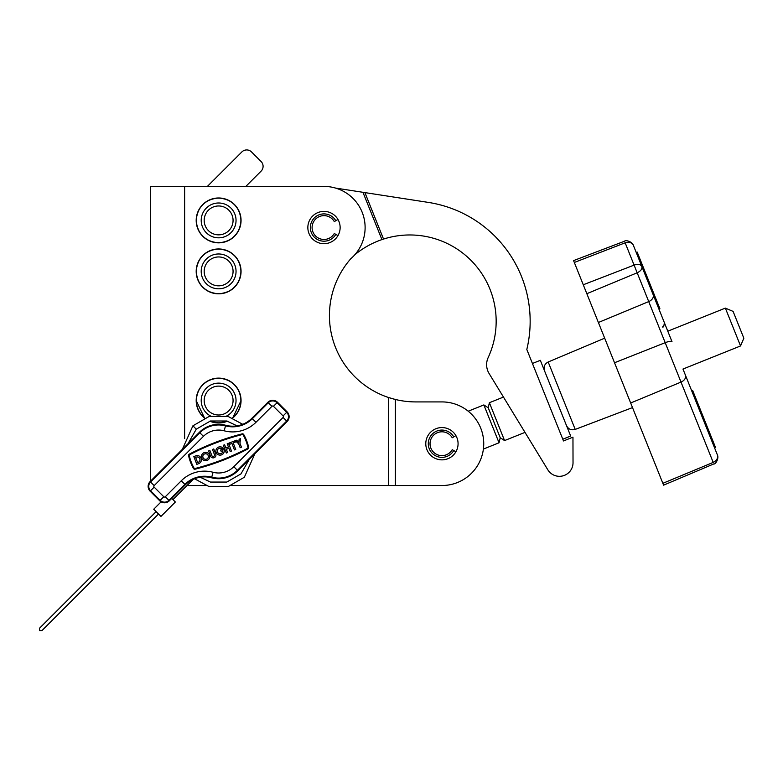 <?xml version="1.0" encoding="UTF-8"?>
<svg xmlns="http://www.w3.org/2000/svg" width="783" height="783" viewBox="0 0 783 783"><rect width="100%" height="100%" fill="white"/><g stroke="black" fill="none" stroke-linecap="round" stroke-linejoin="round"><path stroke-width="1.17" d="M218.623 242.847C232.287 241.507 239.764 234.029 241.056 220.415A22.433 22.433 0 0 0 218.623 197.982A22.433 22.433 0 0 0 196.19 220.415A22.433 22.433 0 0 0 218.623 242.847A22.433 22.433 0 0 0 241.056 220.415C239.735 206.751 232.257 199.273 218.623 197.982C204.96 199.303 197.482 206.781 196.19 220.415C197.492 234.048 204.97 241.526 218.623 242.847M218.623 293.831C232.287 292.49 239.764 285.012 241.056 271.398A22.433 22.433 0 0 0 218.623 248.965A22.433 22.433 0 0 0 196.19 271.398A22.433 22.433 0 0 0 218.623 293.831A22.433 22.433 0 0 0 241.056 271.398C239.735 257.734 232.257 250.257 218.623 248.965C204.96 250.286 197.482 257.764 196.19 271.398C197.492 285.032 204.97 292.509 218.623 293.831M218.623 422.986L227.442 421.176A22.433 22.433 0 0 1 209.805 421.176L218.623 422.986M232.717 418.005L241.056 400.553A22.433 22.433 0 0 0 218.623 378.12A22.433 22.433 0 0 0 204.529 418.005L196.19 400.553C197.482 386.919 204.96 379.442 218.623 378.12C232.257 379.422 239.735 386.9 241.056 400.553A22.433 22.433 0 0 1 232.717 418.005M425.786 443.716A16.149 16.149 0 0 0 441.925 459.856A16.149 16.149 0 0 0 458.075 443.716A16.149 16.149 0 0 0 441.925 427.567A16.149 16.149 0 0 0 425.786 443.716M307.846 227.55A16.149 16.149 0 0 0 323.986 243.689A16.149 16.149 0 0 0 340.135 227.55A16.149 16.149 0 0 0 323.986 211.4A16.149 16.149 0 0 0 307.846 227.55M394.006 399.124L388.564 397.519A86.336 86.336 0 0 1 350.735 258.791A41.127 41.127 0 0 0 323.986 186.423L184.631 186.423L184.631 438.597M388.564 485.519L388.564 397.519L395.366 399.467A86.336 86.336 0 0 0 415.753 401.914L441.925 401.914A41.802 41.802 0 0 1 483.737 443.716A41.802 41.802 0 0 1 441.925 485.519L231.562 485.519M415.753 401.914L441.925 401.914M286.598 186.423L323.986 186.423M150.649 481.046L150.649 186.423L184.631 186.423M187.039 485.519L205.684 485.519M391.608 398.469L390.639 398.175M572.96 437.159L563.496 440.956L526.812 349.463A120.318 120.318 0 0 0 428.213 202.386L364.907 192.598L383.533 239.069L381.918 239.598L383.533 239.069A86.336 86.336 0 0 1 488.191 357.537A16.991 16.991 0 0 0 489.101 373.52L547.826 469.8A13.595 13.595 0 0 0 573.029 462.684L572.96 437.159L573.029 462.684M354.826 254.759A86.336 86.336 0 0 1 381.918 239.598L362.95 192.295L335.427 188.047M547.826 469.8L525.001 432.382L504.565 440.575L489.385 402.716L503.469 397.069M532.43 363.488L540.319 360.327L569.231 432.422L570.68 436.043L562.791 439.204L563.496 440.956M362.95 192.295L364.907 192.598M337.972 219.475L335.799 220.728A13.634 13.634 0 0 0 310.352 227.55A13.634 13.634 0 0 0 335.799 234.371L337.972 235.624M335.799 234.371L334.292 233.5A11.892 11.892 0 0 1 312.094 227.55A11.892 11.892 0 0 1 334.292 221.599L335.799 220.728M725.361 308.111L733.103 311.409L743.85 338.227L740.542 345.959L725.361 308.111L667.791 331.189L667.556 330.602M483.395 449.06L499.045 442.786L500.229 437.736L488.21 407.767L489.385 402.716M499.045 442.786L483.865 404.928L488.21 407.767M740.542 345.959L682.972 369.047L717.365 454.835C718.226 458.026 716.837 460.541 713.205 462.401C714.096 464.485 714.096 464.485 713.205 462.401C714.096 464.485 714.096 464.485 713.205 462.401L625.157 242.808C624.364 240.684 624.364 240.684 625.157 242.808C629.072 241.634 631.812 242.505 633.398 245.402L636.217 252.449L637.166 252.067L659.912 308.786L658.963 309.168L665.344 325.092M691.8 391.069L692.74 390.688L697.222 401.845L715.486 447.406L714.536 447.788M706.785 428.458L714.321 447.259L715.27 446.878M683.207 369.635L685.419 375.145A6.802 4.806 158.2 0 1 681.004 382.094L630.667 403L663.602 485.157L713.851 463.908M625.157 242.808L574.321 262.462L573.577 260.612L624.56 241.203C625.646 239.657 632.361 241.732 633.398 245.402L672 341.691A6.802 1.615 158.2 0 0 665.198 342.68L614.528 362.754L630.667 403M642.98 266.572L642.031 266.944L651.211 289.837M637.333 252.498L636.393 252.87L640.69 263.607L641.639 263.225M574.321 262.462L614.528 362.754M586.839 293.694L637.176 272.787C640.846 271.016 642.403 268.912 641.845 266.465C640.484 264.292 637.91 263.842 634.103 265.114L583.266 284.767M455.912 435.642L453.739 436.894A13.634 13.634 0 0 0 428.291 443.716A13.634 13.634 0 0 0 453.739 450.538L455.912 451.791M453.739 450.538L452.231 449.667A11.892 11.892 0 0 1 430.033 443.716A11.892 11.892 0 0 1 452.231 437.766L453.739 436.894M207.368 186.423L241.878 151.922A6.802 6.802 0 0 1 251.49 151.922L261.101 161.533A6.802 6.802 0 0 1 261.101 171.144L245.823 186.423M223.008 453.925A4.16 4.16 0 0 0 223.644 448.865L220.62 450.019L221.119 451.321L222.822 450.665A2.77 2.77 0 0 1 218.105 452.946A2.77 2.77 0 0 1 218.105 449.021A2.77 2.77 0 0 1 221.677 448.728L223.135 448.17A4.16 4.16 0 0 0 217.126 448.033A4.16 4.16 0 0 0 217.126 453.925A4.16 4.16 0 0 0 223.008 453.925M208.532 459.474A4.16 4.16 0 0 0 208.532 453.592A4.16 4.16 0 0 0 202.65 453.592A4.16 4.16 0 0 0 202.65 459.474A4.16 4.16 0 0 0 208.532 459.474M203.629 454.571A2.77 2.77 0 0 0 203.629 458.495A2.77 2.77 0 0 0 207.554 458.495A2.77 2.77 0 0 0 207.554 454.571A2.77 2.77 0 0 0 203.629 454.571M188.987 454.385A1.458 1.458 0 0 0 188.595 455.726A45.864 45.864 0 0 0 193.499 468.498A1.458 1.458 0 0 0 195.124 469.193A242.358 242.358 0 0 0 247.898 448.943A1.458 1.458 0 0 0 248.651 447.338A45.864 45.864 0 0 0 243.748 434.565A1.458 1.458 0 0 0 242.123 433.88A242.358 242.358 0 0 0 189.339 454.13A1.458 1.458 0 0 0 188.987 454.385M189.662 454.737A0.763 0.763 0 0 0 189.271 455.579A45.169 45.169 0 0 0 194.096 468.156A0.763 0.763 0 0 0 194.947 468.518A241.663 241.663 0 0 0 247.585 448.326A0.763 0.763 0 0 0 247.966 447.484A45.169 45.169 0 0 0 243.141 434.908A0.763 0.763 0 0 0 242.29 434.545A241.663 241.663 0 0 0 189.662 454.737M211.576 477.796A27.19 27.19 0 0 0 237.846 470.759L287.126 421.499A6.802 6.802 0 0 0 287.126 411.887L277.515 402.276A6.802 6.802 0 0 0 267.903 402.276L251.93 418.239A27.19 27.19 0 0 1 225.661 425.267A27.19 27.19 0 0 0 199.401 432.304L150.121 481.565A6.802 6.802 0 0 0 150.121 491.176L159.732 500.797A6.802 6.802 0 0 0 169.343 500.797L185.317 484.834A27.19 27.19 0 0 1 211.576 477.796L211.743 477.19A27.816 27.816 0 0 0 184.876 484.383L185.317 484.834M196.817 464.358L198.716 463.624A4.16 4.16 0 0 0 201.114 458.251A4.16 4.16 0 0 0 195.73 455.863L193.832 456.587L196.817 464.358M198.216 462.332A2.77 2.77 0 0 0 199.812 458.75A2.77 2.77 0 0 0 196.23 457.155L195.623 457.389L197.61 462.567L198.216 462.332M212.477 449.432L214.464 454.62A1.39 1.39 0 0 1 213.661 456.411A1.39 1.39 0 0 1 211.87 455.608L209.883 450.431L208.591 450.93L210.578 456.107A2.77 2.77 0 0 0 214.16 457.703A2.77 2.77 0 0 0 215.756 454.12L213.769 448.943L212.477 449.432M225.866 448.013L228.46 447.015L227.217 443.775L228.509 443.286L231.494 451.057L230.192 451.546L228.949 448.316L226.365 449.305L227.599 452.545L226.307 453.044L223.331 445.273L224.623 444.773L225.866 448.013M235.194 442.199L234.694 440.907L229.517 442.894L230.006 444.196L231.954 443.442L234.44 449.922L235.732 449.422L233.246 442.953L235.194 442.199M238.835 442.287L236.544 440.203L235.252 440.692L238.688 443.834L240.175 447.719L241.467 447.22L239.98 443.344L240.43 438.705L239.138 439.204L238.835 442.287M172.955 499.603L193.225 479.333M161.102 501.844L153.732 509.214L160.946 516.428L175.363 502.001L171.751 498.389M196.269 429.182L187.998 443.697L196.269 429.182L210.441 421L226.806 421L237.043 425.844L226.806 421L210.441 421L196.269 429.182L192.912 425.815L182.322 449.373L192.912 425.815L209.208 416.409L228.039 416.409L242.71 424.288L228.039 416.409L209.208 416.409L192.912 425.815M200.194 477.219L210.441 482.064L226.806 482.064L240.978 473.881L249.248 459.367L240.978 473.881L226.806 482.064L210.441 482.064L200.194 477.219M194.536 478.775L209.208 486.664L228.039 486.664L244.335 477.248L254.925 453.69L244.335 477.248L228.039 486.664L209.208 486.664L194.536 478.775M204.177 220.415A14.446 14.446 0 0 0 218.623 234.851A14.446 14.446 0 0 0 233.07 220.415A14.446 14.446 0 0 0 218.623 205.968A14.446 14.446 0 0 0 204.177 220.415M201.202 220.415A17.422 17.422 0 0 0 218.623 237.826A17.422 17.422 0 0 0 236.045 220.415A17.422 17.422 0 0 0 218.623 202.993A17.422 17.422 0 0 0 201.202 220.415M240.89 220.415A22.267 22.267 0 0 0 218.623 198.148A22.267 22.267 0 0 0 196.357 220.415A22.267 22.267 0 0 0 218.623 242.671A22.267 22.267 0 0 0 240.89 220.415M204.177 400.553A14.446 14.446 0 0 0 218.623 415A14.446 14.446 0 0 0 233.07 400.553A14.446 14.446 0 0 0 218.623 386.107A14.446 14.446 0 0 0 204.177 400.553M226.581 416.047A17.422 17.422 0 0 0 218.623 383.132A17.422 17.422 0 0 0 210.666 416.047M232.531 417.926A22.267 22.267 0 0 0 218.623 378.287A22.267 22.267 0 0 0 204.715 417.926M210.069 421.107A22.267 22.267 0 0 0 227.178 421.107M204.177 271.398A14.446 14.446 0 0 0 218.623 285.834A14.446 14.446 0 0 0 233.07 271.398A14.446 14.446 0 0 0 218.623 256.951A14.446 14.446 0 0 0 204.177 271.398M201.202 271.398A17.422 17.422 0 0 0 218.623 288.81A17.422 17.422 0 0 0 236.045 271.398A17.422 17.422 0 0 0 218.623 253.976A17.422 17.422 0 0 0 201.202 271.398M240.89 271.398A22.267 22.267 0 0 0 218.623 249.131A22.267 22.267 0 0 0 196.357 271.398A22.267 22.267 0 0 0 218.623 293.654A22.267 22.267 0 0 0 240.89 271.398M395.366 399.467L395.366 485.519M659.697 308.257L658.748 308.639M544.518 370.78C543.353 366.855 544.577 363.929 548.188 361.991L575.211 429.407L632.507 407.591M653.139 294.643A6.802 4.806 -21.8 0 1 648.725 301.592L598.388 322.498M713.205 462.401L662.868 483.307M698.553 405.193L697.614 405.565M692.916 391.118L691.966 391.49M697.222 401.845L696.273 402.227M165.301 496.745L181.274 480.782A32.915 32.915 0 0 1 213.064 472.266A21.474 21.474 0 0 0 233.804 466.717L283.074 417.456A1.077 1.077 0 0 0 283.074 415.93L273.463 406.318A1.077 1.077 0 0 0 271.946 406.318L255.972 422.282A32.915 32.915 0 0 1 224.183 430.797A21.474 21.474 0 0 0 203.443 436.346L154.173 485.607A1.077 1.077 0 0 0 154.163 487.134L163.784 496.745A1.077 1.077 0 0 0 165.301 496.745L169.343 500.797M181.274 480.782L184.876 484.383L168.903 500.357A6.176 6.176 0 0 1 160.172 500.347L150.561 490.735A6.176 6.176 0 0 1 150.561 482.005L199.841 432.745A26.563 26.563 0 0 1 225.504 425.874A27.816 27.816 0 0 0 252.371 418.68L268.344 402.716A6.176 6.176 0 0 1 277.074 402.716L286.686 412.328A6.176 6.176 0 0 1 286.686 421.058L237.406 470.319L237.846 470.759M233.804 466.717L237.406 470.319A26.563 26.563 0 0 1 211.743 477.19L213.064 472.266M283.074 417.456L287.126 421.499M283.074 415.93L287.126 411.887M273.463 406.318L277.515 402.276M271.946 406.318L267.903 402.276M255.972 422.282L251.93 418.239M224.183 430.797L225.661 425.267M203.443 436.346L199.401 432.304M154.173 485.607L150.121 481.565M154.163 487.134L150.121 491.176M163.784 496.745L159.732 500.797M468.214 411.202L483.865 404.928M500.229 437.736L504.565 440.575M662.418 326.932C663.416 327.597 664.053 326.12 664.317 322.518M713.881 463.976C715.731 464.348 719.146 458.202 717.365 454.835M548.188 361.991L604.682 338.178M575.211 429.407C571.267 430.493 568.36 429.221 566.481 425.58M158.538 514.02L41.979 630.579L39.571 630.579L39.571 628.181L156.14 511.612"/></g></svg>
